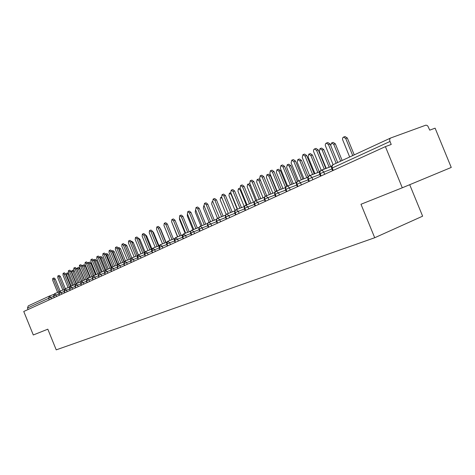 <?xml version="1.0" encoding="UTF-8"?>
<svg xmlns="http://www.w3.org/2000/svg" width="475" height="475" viewBox="0 0 475 475"><rect width="100%" height="100%" fill="white"/><g stroke="black" fill="none" stroke-linecap="round" stroke-linejoin="round"><path stroke-width="0.71" d="M385.397 146.621L402.289 187.785L451.25 167.443L435.106 128.161L429.738 130.15L427.892 126.16L427.007 125.4L425.849 125.168L390.747 137.97C389.672 138.581 389.423 139.745 389.999 141.467L391.222 144.459L385.397 146.621L23.75 311.481L33.297 334.976L47.821 329.187L56.222 349.855L374.71 237.743L422.625 216.172L409.705 184.704M49.234 299.862L48.61 298.324L27.485 308.032L28.084 309.504M27.485 308.032L28.28 305.864L49.275 296.139M402.289 187.785L360.982 204.262L374.71 237.743M58.9 292.006L54.542 293.698L53.728 295.973L54.358 297.528M59.066 277.008L57.867 275.904L59.185 275.411L60.384 276.509L59.066 277.008L64.178 289.566L59.737 291.288L58.924 293.586L59.565 295.153M69.605 287.066L65.045 288.83L64.232 291.145L64.879 292.731M75.121 284.519L70.466 286.324L69.647 288.658L70.3 290.261M80.762 281.913L76 283.759L75.175 286.116L75.834 287.737M86.521 279.258L81.647 281.141L80.821 283.522L81.486 285.16M92.399 276.545L87.418 278.469L86.593 280.873L87.263 282.524M98.414 273.766L93.314 275.738L92.482 278.166L93.165 279.834M104.559 270.934L99.34 272.947L98.509 275.399L99.198 277.085M110.841 268.031L105.498 270.097L104.666 272.567L105.361 274.277M117.272 265.068L111.797 267.176L110.96 269.675L111.667 271.403M123.844 262.034L118.233 264.195L117.402 266.718L118.109 268.464M130.572 258.934L124.824 261.143L123.987 263.69L124.705 265.46M137.453 255.758L131.563 258.02L130.726 260.597L131.456 262.384M144.501 252.51L138.463 254.826L137.625 257.426L138.362 259.231M151.721 249.179L145.528 251.554L144.685 254.178L145.433 256.013M159.113 245.771L152.76 248.205L151.917 250.859L152.671 252.712M166.689 242.28L160.17 244.773L159.327 247.451L160.093 249.328M174.45 238.699L167.758 241.258L166.915 243.966L167.693 245.86M182.412 235.03L175.542 237.648L174.699 240.392L175.483 242.309M190.576 231.266L183.522 233.955L182.673 236.722L183.469 238.67M198.954 227.406L191.188 230.512L190.671 232.227L191.662 234.935M207.545 223.446L199.577 226.628L199.061 228.362L200.07 231.105M216.368 219.385L208.187 222.638L207.67 224.39L208.697 227.169M225.435 215.205L217.027 218.547L216.511 220.317L217.55 223.137M234.745 210.918L226.112 214.344L225.595 216.137L226.646 218.987M244.31 206.512L235.44 210.021L234.923 211.838L235.992 214.73M254.149 201.982L245.023 205.586L244.512 207.421L245.593 210.348M264.266 197.327L254.879 201.02L254.368 202.878L255.473 205.847M274.681 192.535L265.02 196.323L264.51 198.206L265.626 201.222M285.392 187.601L275.447 191.496L274.942 193.396L276.076 196.454M296.43 182.525L286.188 186.527L285.683 188.45L286.835 191.55M307.8 177.294L297.243 181.402L296.744 183.356L297.914 186.503M309.29 175.708L319.515 171.902L308.803 175.976L308.109 177.81L309.326 181.296M321.041 170.27L331.598 166.351L320.542 170.537L319.883 172.692L321.094 175.934M52.737 278.445L54.043 277.952L55.225 279.045L53.913 279.538L52.737 278.445L52.642 280.161L57.659 292.487M55.225 279.045L60.141 291.133M53.913 279.538L58.953 291.923M72.461 285.546L67.872 274.259L66.684 273.184L68.489 272.828M66.684 273.184L66.577 274.888L71.125 286.069M57.867 275.904L57.766 277.643L62.831 290.088M60.384 276.509L65.348 288.717M63.104 273.315L64.428 272.816L65.645 273.921L64.321 274.419L63.104 273.315L62.997 275.072L68.109 287.642M65.645 273.921L70.662 286.247M64.321 274.419L69.487 287.108M68.448 270.667L69.783 270.168L71.018 271.284L69.683 271.783L68.448 270.667L68.335 272.448L73.5 285.142M71.018 271.284L76.083 283.723M69.683 271.783L74.902 284.602M73.904 267.971L75.246 267.467L76.499 268.589L75.163 269.093L73.904 267.971L73.779 269.77L78.998 282.595M76.499 268.589L81.617 281.152M75.163 269.093L80.429 282.043M77.74 283.082L73.108 271.7L71.903 270.619L73.198 270.132L74.213 270.833M71.903 270.619L71.79 272.341L76.374 283.611M77.229 267.995L78.529 267.508L79.752 268.601L78.452 269.087L77.229 267.995L77.104 269.747L81.736 281.111M83.125 280.571L78.452 269.087M84.419 280.066L79.752 268.601M82.668 265.323L83.974 264.836L85.215 265.929L83.909 266.422L82.668 265.323L82.353 266.457M88.623 278.006L83.909 266.422M89.923 277.501L85.215 265.929M88.213 262.598L89.526 262.105L90.79 263.209L89.472 263.702L88.213 262.598L87.875 263.162M94.228 275.387L89.472 263.702M95.54 274.877L90.79 263.209M79.479 265.21L80.827 264.706L82.104 265.84L80.75 266.344L79.479 265.21L79.343 267.039L84.615 279.995M82.104 265.84L87.269 278.54M80.75 266.344L86.076 279.431M93.878 259.813L95.202 259.32L96.478 260.431L95.154 260.929L93.878 259.813L93.623 260.068M99.952 272.709L95.154 260.929M101.27 272.199L96.478 260.431M85.168 262.396L86.527 261.891L87.822 263.031L86.462 263.542L85.168 262.396L85.019 264.248L90.351 277.335M87.822 263.031L93.052 275.874M86.462 263.542L91.841 276.759M90.98 259.522L92.346 259.012L93.658 260.158L92.293 260.674L90.98 259.522L90.826 261.392L96.211 274.621M93.658 260.158L98.954 273.167M92.293 260.674L97.731 274.033M96.918 256.583L98.295 256.072L99.631 257.23L98.254 257.741L96.918 256.583L96.752 258.483L102.19 271.848M99.631 257.23L104.999 270.406M98.254 257.741L103.752 271.243M102.986 253.579L104.369 253.062L105.729 254.232L104.34 254.748L102.986 253.579L102.808 255.502L108.312 269.01M105.729 254.232L111.174 267.597M104.34 254.748L109.903 268.399M99.661 256.969L100.991 256.47L102.291 257.592L100.955 258.091L99.542 257.04M105.8 269.978L100.955 258.091M107.124 269.467L102.291 257.592M105.64 254.036L106.905 253.567L108.223 254.695L106.881 255.2L105.646 254.042M111.768 267.188L106.881 255.2M113.103 266.677L108.223 254.695M111.886 250.996L112.943 250.598L114.285 251.738L112.937 252.243L111.934 251.097M117.883 264.391L112.937 252.243M119.207 263.821L114.285 251.738M118.269 247.879L119.112 247.564L120.478 248.716L119.118 249.221L118.418 248.229M124.165 261.6L119.118 249.221M125.448 260.906L120.478 248.716M109.191 250.509L110.58 249.993L111.963 251.168L110.568 251.691L109.191 250.509L109.001 252.463L114.558 266.113M111.963 251.168L117.491 264.741M110.568 251.691L116.191 265.483M115.532 247.374L116.933 246.852L118.34 248.039L116.933 248.562L115.532 247.374L115.33 249.351L120.953 263.15M118.34 248.039L123.963 261.844M116.933 248.562L122.615 262.509M122.016 244.162L123.429 243.639L124.86 244.833L123.447 245.361L122.016 244.162L121.802 246.169L127.49 260.116M124.86 244.833L130.589 258.899M123.447 245.361L129.194 259.463M128.654 240.878L130.073 240.356L131.528 241.555L130.102 242.09L128.654 240.878L128.422 242.915L134.176 257.017M131.528 241.555L137.334 255.805M130.102 242.09L135.915 256.352M135.44 237.524L136.871 236.989L138.35 238.207L136.919 238.735L135.44 237.524L135.203 239.584L141.016 253.846M138.35 238.207L144.228 252.617M136.919 238.735L142.803 253.163M124.8 244.696L125.418 244.465L126.807 245.623L125.442 246.133L125.186 245.646M130.619 258.845L125.442 246.133M131.818 257.925L126.807 245.623M131.48 241.442L131.866 241.3L133.273 242.464L132.08 242.909M138.338 254.885L133.273 242.464M138.314 238.118L139.893 239.234L138.92 239.596M145.035 251.851L139.893 239.234M145.314 234.721L146.656 235.933L145.92 236.206M151.923 248.852L146.656 235.933M152.528 231.361L153.579 232.554L153.087 232.732M158.988 245.818L153.579 232.554M142.393 234.08L143.83 233.552L145.338 234.775L143.895 235.309L142.393 234.08L142.138 236.176L148.016 250.598M145.338 234.775L151.282 249.351M143.895 235.309L149.845 249.898M160.004 228.137L160.425 229.182M166.125 242.493L160.657 229.092M149.506 230.565L150.955 230.031L152.487 231.26L151.038 231.8L149.506 230.565L149.233 232.685L155.188 247.273M152.487 231.26L158.502 246.008M151.038 231.8L157.059 246.561M156.792 226.955L158.252 226.421L159.808 227.667L158.347 228.202L156.792 226.955L156.507 229.11L162.527 243.871M159.808 227.667L165.894 242.583M158.347 228.202L164.439 243.135M171.813 222.264L177.543 236.888M164.255 223.262L165.722 222.727L167.313 223.98L165.84 224.521L164.255 223.262L163.952 225.453L170.044 240.386M167.313 223.98L173.47 239.073M165.84 224.521L172.009 239.632M179.461 218.001L179.574 219.688L185.149 233.338M171.902 219.48L173.381 218.939L174.996 220.204L173.518 220.75L171.902 219.48L171.582 221.7L177.745 236.811M174.996 220.204L181.23 235.481M173.518 220.75L179.758 236.039M187.399 213.869L187.304 215.911L192.933 229.698M179.74 215.602L181.23 215.056L182.875 216.333L181.385 216.879L179.74 215.602L179.402 217.853L185.642 233.148M182.875 216.333L189.187 231.794M181.385 216.879L187.708 232.358M195.587 209.808L195.225 212.046L200.907 225.969M187.779 211.624L189.276 211.078L190.95 212.367L189.454 212.913L187.779 211.624L187.417 213.916L193.741 229.389M190.95 212.367L197.345 228.018M189.454 212.913L195.854 228.588M204.096 205.77L203.722 205.806L203.342 208.08L209.083 222.146M196.021 207.545L197.529 206.999L199.239 208.293L197.731 208.846L196.021 207.545L195.641 209.873L202.041 225.542M199.239 208.293L205.711 224.147M197.731 208.846L204.208 224.717M212.883 201.839L212.064 201.703L211.66 204.013L217.467 218.227M204.482 203.359L205.996 202.813L207.735 204.119L206.221 204.672L204.482 203.359L204.078 205.728L210.556 221.588M207.735 204.119L214.296 220.168M206.221 204.672L212.782 220.744M222.11 198.301L220.62 197.499L220.192 199.844L226.106 214.308M213.162 199.067L214.688 198.514L216.458 199.833L214.932 200.391L213.162 199.067L212.735 201.471L212.064 201.703M216.458 199.833L223.102 216.089M214.932 200.391L221.582 216.665M219.296 217.532L212.735 201.471M237.191 209.202L231.171 194.483L229.395 193.183L228.95 195.569L235.024 210.425M222.074 194.655L223.606 194.103L225.417 195.433L223.879 195.991L222.074 194.655L221.623 197.101L228.267 213.37M225.417 195.433L232.144 211.903M223.879 195.991L230.618 212.479M246.299 204.939L240.219 190.065L238.408 188.753L240.19 188.165M238.408 188.753L237.933 191.182L244.215 206.548M231.224 190.131L232.768 189.572L234.614 190.92L233.071 191.478L231.224 190.131L230.749 192.618L237.482 209.089M234.614 190.92L241.431 207.599M233.071 191.478L239.899 208.181M255.651 200.563L249.5 185.529L247.659 184.205L249.951 183.736M247.659 184.205L247.154 186.675L253.513 202.219M240.629 185.476L242.179 184.917L244.061 186.277L242.505 186.835L240.629 185.476L240.124 188.011L246.947 204.695M244.061 186.277L250.972 203.181M242.505 186.835L249.428 203.763M265.27 196.104L259.035 180.868L257.159 179.538L258.667 178.992L260.187 179.675M257.159 179.538L256.631 182.044L263.067 197.778M250.289 180.696L251.857 180.138L253.775 181.503L252.207 182.067L250.289 180.696L249.761 183.273L256.672 200.183M253.775 181.503L260.781 198.639M252.207 182.067L259.225 199.221M266.914 174.741L268.44 174.194L270.352 175.536L268.832 176.083L266.914 174.741L266.362 177.294L272.876 193.212M275.215 191.674L268.832 176.083M276.634 190.885L270.352 175.536M260.229 175.78L261.802 175.216L263.756 176.599L262.182 177.163L260.229 175.78L259.665 178.404L266.677 195.54M263.756 176.599L270.863 193.966M262.182 177.163L269.295 194.554M276.949 169.807L278.475 169.26L280.434 170.614L278.902 171.166L276.949 169.807L276.361 172.407L282.952 188.516M285.517 187.316L278.902 171.166M286.781 186.129L280.434 170.614M270.447 170.721L272.033 170.157L274.027 171.558L272.442 172.122L270.447 170.721L269.853 173.399L276.961 190.76M274.027 171.558L281.23 189.163M272.442 172.122L279.656 189.751M287.262 164.736L288.8 164.19L290.795 165.555L289.257 166.107L287.262 164.736L286.639 167.384L293.318 183.688M296.038 182.667L289.257 166.107M297.261 181.349L290.795 165.555M280.968 165.52L282.56 164.956L284.59 166.363L283.005 166.933L280.968 165.52L280.333 168.245L287.541 185.85M284.59 166.363L291.899 184.217M283.005 166.933L290.32 184.805M297.873 159.523L299.416 158.971L301.453 160.354L299.903 160.906L297.873 159.523L297.213 162.218L303.97 178.719M306.773 177.674L299.903 160.906M308.121 176.641L301.453 160.354M291.793 160.164L293.396 159.6L295.468 161.019L293.871 161.589L291.793 160.164L291.122 162.943L298.431 180.785M295.468 161.019L302.884 179.128M293.871 161.589L301.293 179.722M308.792 154.155L310.341 153.603L312.419 154.998L310.864 155.551L308.792 154.155L308.097 156.904L314.937 173.607M317.822 172.538L310.864 155.551M319.366 171.962L312.419 154.998M302.943 154.648L304.552 154.078L306.672 155.521L305.063 156.091L302.943 154.648L302.237 157.48L309.647 175.578M306.672 155.521L314.195 173.886M305.063 156.091L312.598 174.479M320.031 148.627L321.587 148.081L323.707 149.488L322.145 150.041L320.031 148.627L319.295 151.436L326.224 168.346M329.193 167.242L322.145 150.041M330.742 166.666L323.707 149.488M315.982 148.42L318.208 149.851L316.593 150.421L314.438 148.966L313.595 149.821L313.518 151.329L321.201 170.21M318.208 149.851L325.844 168.482M316.593 150.421L324.241 169.082M331.603 142.939L333.171 142.387L335.326 143.812L333.759 144.364L331.603 142.939L330.719 145.498M340.652 161.173L333.759 144.364M342.16 160.473L335.326 143.812M327.815 142.565L330.107 144.008L328.48 144.578L326.277 143.106L325.399 143.978L325.31 145.522L333.106 164.671M330.107 144.008L337.701 162.539M328.48 144.578L336.14 163.263M345.016 136.557L347.302 137.964L345.729 138.516L343.532 137.079L342.641 137.952L342.54 139.472L349.671 156.993M352.729 155.58L345.729 138.516M354.243 154.88L347.302 137.964M49.489 296.044L53.711 294.405L49.447 296.056L50.878 297.386L51.472 298.84M53.657 296.299L48.61 298.324L49.418 296.073M389.999 141.467L332.245 168.002L331.989 166.238L333.04 164.7L390.569 138.053M332.648 170.667L331.698 168.352L332.245 168.002L333.224 170.4M54.186 297.605L53.728 295.973L55.997 295.034L56.596 296.507M58.853 293.918L55.997 295.034L54.566 293.687M64.155 291.49L61.222 292.636L61.827 294.12M69.57 289.014L66.553 290.183L67.165 291.692M75.092 286.484L71.992 287.69L72.61 289.204M80.738 283.896L77.55 285.137L78.173 286.668M86.503 281.253L83.226 282.53L83.855 284.08M92.393 278.558L89.021 279.864L89.662 281.432M98.414 275.803L94.947 277.145L95.588 278.73M104.565 272.983L100.997 274.366L101.65 275.969M110.859 270.103L107.184 271.528L107.843 273.143M117.295 267.158L113.513 268.618L114.178 270.257M123.874 264.142L119.985 265.65L120.656 267.306M130.607 261.06L126.599 262.61L127.282 264.284M137.501 257.907L133.374 259.498L134.063 261.191M144.56 254.677L140.309 256.316L141.004 258.026M151.786 251.37L147.404 253.056L148.111 254.79M159.19 247.98L154.672 249.713L155.384 251.471M166.778 244.506L162.118 246.299L162.842 248.075M174.551 240.95L169.747 242.79L170.477 244.589M182.525 237.304L177.567 239.204L178.309 241.021M190.701 233.563L185.588 235.517L186.337 237.363M199.09 229.722L193.812 231.741L194.572 233.611M207.7 225.785L202.249 227.869L203.021 229.757M216.535 221.742L210.906 223.891L211.69 225.809M225.613 217.592L219.794 219.806L220.59 221.748M234.941 213.328L228.926 215.614L229.728 217.58M244.524 208.947L238.308 211.304L239.121 213.299M254.374 204.44L247.95 206.88L248.775 208.899M264.51 199.809L257.86 202.326L258.703 204.375M274.942 195.047L268.06 197.642L268.909 199.726M285.677 190.137L278.552 192.826L279.413 194.934M296.733 185.09L289.352 187.862L290.225 190.006M308.121 179.888L300.473 182.756L301.364 184.929M319.859 174.527L311.933 177.496L312.835 179.698M331.966 168.999L323.742 172.069L324.662 174.307M59.737 291.288L58.752 293.669L61.222 292.636L59.767 291.282M64.695 292.814L64.054 291.246L66.553 290.189L65.075 288.824M70.11 290.344L69.469 288.764L71.992 287.69L70.49 286.312M75.828 283.842L74.985 286.211L77.55 285.137L76.024 283.747M81.647 281.141L80.625 283.623L83.226 282.53L81.67 281.135M87.056 282.619L86.397 280.986L89.021 279.87L87.442 278.457L86.391 280.974M92.952 279.935L92.281 278.285L94.947 277.151M98.978 277.186L98.301 275.518L100.997 274.366L99.364 272.935M93.337 275.726L94.947 277.145M105.135 274.378L104.447 272.697L107.184 271.528L105.521 270.085L104.441 272.68M111.797 267.176L110.728 269.788L113.513 268.618L111.821 267.17M117.871 268.577L117.171 266.855L119.985 265.65L118.263 264.183M124.456 265.572L123.749 263.833L126.599 262.61L124.848 261.131L123.737 263.809M131.195 262.497L130.477 260.739L133.374 259.498L131.593 258.008M138.094 259.356L137.37 257.575L140.309 256.316L138.492 254.814M145.154 256.138L144.424 254.339L147.404 253.056L145.552 251.542M152.76 248.205L151.638 249.357L151.638 250.996L154.672 249.719M159.796 249.464L159.048 247.623L162.118 246.299L160.194 244.762M152.79 248.193L154.672 249.713M167.384 246.002L166.63 244.138L169.747 242.796L167.788 241.247M175.168 242.458L174.396 240.57L177.567 239.204L175.572 237.643M183.142 238.818L182.364 236.912L185.583 235.523L183.546 233.943M191.324 235.089L190.54 233.16L193.812 231.747L191.728 230.155M199.72 231.266L198.918 229.312L202.249 227.869L200.123 226.266M208.329 227.335L207.527 225.364L210.906 223.891L208.739 222.276M217.176 223.303L216.357 221.308L219.794 219.806L217.586 218.179M226.254 219.165L225.429 217.14L228.926 215.614L226.664 213.976M235.588 214.914L234.751 212.859L238.308 211.31L235.998 209.653M245.177 210.544L244.328 208.466L247.95 206.88L245.587 205.212M255.033 206.049L254.172 203.941L257.86 202.326L255.449 200.64M265.175 201.424L264.302 199.292L268.06 197.642L265.584 195.943M275.607 196.668L274.722 194.507L278.552 192.826L276.022 191.11M286.342 191.775L285.445 189.584L289.352 187.868L288.188 186.366L286.757 186.141M297.403 186.734L296.495 184.514L300.473 182.756L299.286 181.242L297.819 181.017M308.798 181.539L307.877 179.289L311.933 177.496L310.721 175.958L309.213 175.738M320.536 176.189L319.604 173.903L323.742 172.069L322.507 170.513L320.963 170.293M68.911 273.867L67.872 274.259M74.373 271.225L73.108 271.7M231.467 194.376L231.171 194.483M240.867 189.828L240.219 190.065M250.527 185.155L249.5 185.529M260.46 180.357L259.035 180.868M28.28 305.864L49.299 296.127M331.669 168.281C331.212 166.672 331.663 165.478 333.04 164.7L390.598 138.041M54.542 293.698L53.556 296.056M58.757 293.681L59.387 295.236M65.045 288.83L64.048 291.234M70.3 286.401L69.463 288.747M74.991 286.223L75.638 287.826M80.631 283.634L81.29 285.249M93.314 275.738L92.275 278.267M99.34 272.947L98.289 275.506M110.74 269.806L111.429 271.51M118.233 264.195L117.159 266.831M131.563 258.02L130.471 260.722M138.463 254.826L137.364 255.954L137.358 257.551M145.528 251.554L144.418 252.694L144.412 254.315M151.644 251.02L152.386 252.837M160.17 244.773L159.036 245.937L159.036 247.594M167.758 241.258L166.618 242.434L166.618 244.114M175.542 237.648L174.384 238.848L174.384 240.54M183.522 233.955L182.352 235.167L182.352 236.882M191.704 230.167L190.523 231.39L190.523 233.13M200.094 226.278L198.906 227.519L198.906 229.277M208.709 222.288L207.51 223.541L207.51 225.322M217.556 218.191L216.339 219.462L216.339 221.267M226.634 213.982L225.405 215.27L225.411 217.099M235.968 209.665L234.727 210.965L234.733 212.818M245.557 205.218L244.298 206.542L244.304 208.418M255.419 200.652L254.149 201.994L254.155 203.894M265.555 195.955L264.272 197.315L264.278 199.239M275.993 191.122L274.692 192.5L274.698 194.453M286.728 186.152L285.416 187.542L285.428 189.525M297.789 181.028L296.459 182.442L296.471 184.454M308.946 175.869L307.794 177.312L307.848 179.223M320.69 170.43L319.521 171.897L319.574 173.838M204.06 205.681L203.722 205.806M221.635 197.131L220.62 197.499M230.773 192.684L229.395 193.183M314.438 148.966L316.053 148.396M326.277 143.106L327.904 142.536M345.105 136.527L343.532 137.079"/></g></svg>
